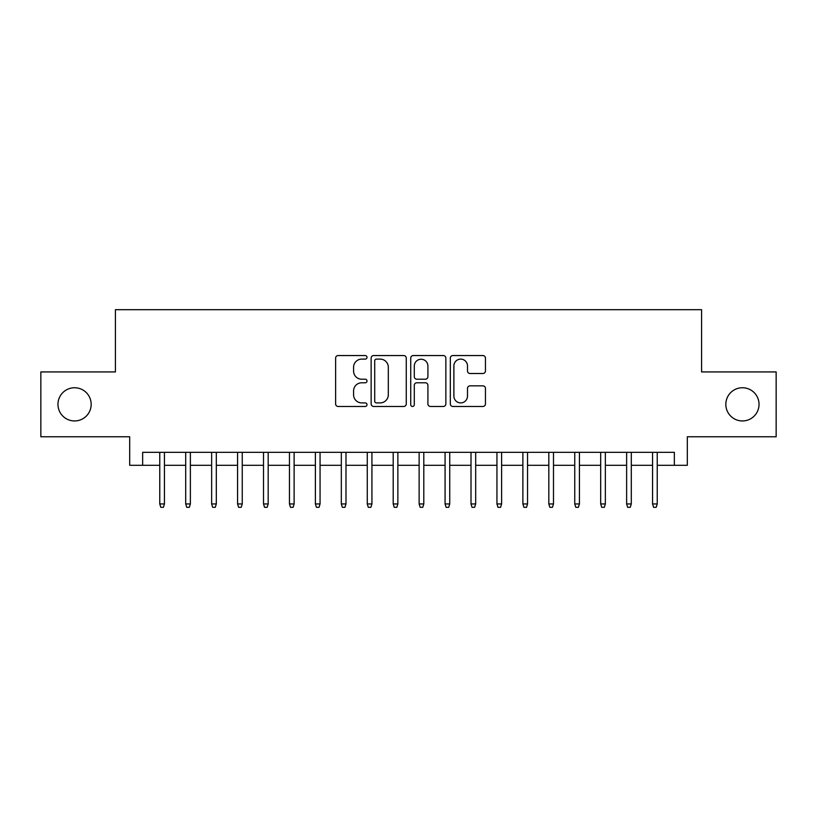 <?xml version="1.0" encoding="UTF-8"?>
<svg xmlns="http://www.w3.org/2000/svg" width="817" height="817" viewBox="0 0 817 817"><rect width="100%" height="100%" fill="white"/><g stroke="black" fill="none" stroke-linecap="round" stroke-linejoin="round"><path stroke-width="1.23" d="M367.007 357.335A1.787 1.787 0 0 0 365.219 355.548L338.167 355.548A2.543 2.543 0 0 0 335.624 358.091L335.624 403.925A2.543 2.543 0 0 0 338.167 406.468L365.219 406.468A1.787 1.787 0 0 0 367.007 404.681A1.787 1.787 0 0 0 365.219 402.904L361.717 402.904A8.15 8.15 0 0 1 353.577 394.754L353.577 390.935A8.15 8.15 0 0 1 361.717 382.785L365.219 382.785A1.787 1.787 0 0 0 367.007 381.008A1.787 1.787 0 0 0 365.219 379.221L361.717 379.221A8.15 8.15 0 0 1 353.577 371.081L353.577 367.262A8.15 8.15 0 0 1 361.717 359.112L365.219 359.112A1.787 1.787 0 0 0 367.007 357.335M725.833 404.354A16.595 16.595 0 0 0 742.428 420.949A16.595 16.595 0 0 0 759.034 404.354A16.595 16.595 0 0 0 742.428 387.748A16.595 16.595 0 0 0 725.833 404.354M57.966 404.354A16.595 16.595 0 0 0 74.572 420.949A16.595 16.595 0 0 0 91.167 404.354A16.595 16.595 0 0 0 74.572 387.748A16.595 16.595 0 0 0 57.966 404.354M482.898 373.502A2.543 2.543 0 0 0 485.451 370.949L485.451 358.091A2.543 2.543 0 0 0 482.898 355.548L452.863 355.548A2.543 2.543 0 0 0 450.32 358.091L450.32 403.925A2.543 2.543 0 0 0 452.863 406.468L482.898 406.468A2.543 2.543 0 0 0 485.451 403.925L485.451 388.392A2.543 2.543 0 0 0 482.898 385.849L470.051 385.849A2.543 2.543 0 0 0 467.498 388.392L467.498 396.092A6.812 6.812 0 0 1 460.686 402.904A6.812 6.812 0 0 1 453.884 396.092L453.884 365.924A6.812 6.812 0 0 1 460.686 359.112A6.812 6.812 0 0 1 467.498 365.924L467.498 370.949A2.543 2.543 0 0 0 470.051 373.502L482.898 373.502M142.648 465.302L142.648 452.332L674.352 452.332L674.352 465.302L687.322 465.302L687.322 436.768L776.15 436.768L776.15 371.929L701.578 371.929L701.578 309.684L115.422 309.684L115.422 371.929L40.85 371.929L40.85 436.768L129.678 436.768L129.678 465.302L159.764 465.302M406.274 358.091A2.543 2.543 0 0 0 403.731 355.548L373.686 355.548A2.543 2.543 0 0 0 371.143 358.091L371.143 403.925A2.543 2.543 0 0 0 373.686 406.468L403.731 406.468A2.543 2.543 0 0 0 406.274 403.925L406.274 358.091M413.269 355.548L443.314 355.548A2.543 2.543 0 0 1 445.857 358.091L445.857 403.925A2.543 2.543 0 0 1 443.314 406.468L430.457 406.468A2.543 2.543 0 0 1 427.914 403.925L427.914 385.338A2.543 2.543 0 0 0 425.371 382.785L416.833 382.785A2.543 2.543 0 0 0 414.29 385.338L414.29 404.681A1.787 1.787 0 0 1 412.514 406.468A1.787 1.787 0 0 1 410.726 404.681L410.726 358.091A2.543 2.543 0 0 1 413.269 355.548M164.442 465.302L185.704 465.302M190.371 465.302L211.644 465.302M216.311 465.302L237.573 465.302M242.251 465.302L263.513 465.302M268.18 465.302L289.453 465.302M294.12 465.302L315.393 465.302M320.06 465.302L341.322 465.302M345.989 465.302L367.262 465.302M371.929 465.302L393.202 465.302M397.869 465.302L419.131 465.302M423.798 465.302L445.071 465.302M449.738 465.302L471.011 465.302M475.678 465.302L496.94 465.302M501.607 465.302L522.88 465.302M527.547 465.302L548.82 465.302M553.487 465.302L574.749 465.302M579.427 465.302L600.689 465.302M605.356 465.302L626.629 465.302M631.296 465.302L652.558 465.302M657.236 465.302L674.352 465.302M376.484 359.112A1.787 1.787 0 0 0 374.707 360.9L374.707 401.116A1.787 1.787 0 0 0 376.484 402.904L380.181 402.904A8.15 8.15 0 0 0 388.32 394.754L388.32 367.262A8.15 8.15 0 0 0 380.181 359.112L376.484 359.112M427.914 366.047A6.812 6.812 0 0 0 421.102 359.245A6.812 6.812 0 0 0 414.29 366.047L414.29 376.678A2.543 2.543 0 0 0 416.833 379.221L425.371 379.221A2.543 2.543 0 0 0 427.914 376.678L427.914 366.047M159.764 503.946L160.806 507.316L163.4 507.316L164.442 503.946L159.764 503.946L159.764 452.332M164.442 503.946L164.442 452.332M185.704 503.946L186.746 507.316L189.34 507.316L190.371 503.946L185.704 503.946L185.704 452.332M190.371 503.946L190.371 452.332M211.644 503.946L212.675 507.316L215.269 507.316L216.311 503.946L211.644 503.946L211.644 452.332M216.311 503.946L216.311 452.332M237.573 503.946L238.615 507.316L241.209 507.316L242.251 503.946L237.573 503.946L237.573 452.332M242.251 503.946L242.251 452.332M263.513 503.946L264.555 507.316L267.149 507.316L268.18 503.946L263.513 503.946L263.513 452.332M268.18 503.946L268.18 452.332M289.453 503.946L290.484 507.316L293.078 507.316L294.12 503.946L289.453 503.946L289.453 452.332M294.12 503.946L294.12 452.332M315.393 503.946L316.424 507.316L319.018 507.316L320.06 503.946L315.393 503.946L315.393 452.332M320.06 503.946L320.06 452.332M341.322 503.946L342.364 507.316L344.958 507.316L345.989 503.946L341.322 503.946L341.322 452.332M345.989 503.946L345.989 452.332M367.262 503.946L368.293 507.316L370.887 507.316L371.929 503.946L367.262 503.946L367.262 452.332M371.929 503.946L371.929 452.332M393.202 503.946L394.233 507.316L396.827 507.316L397.869 503.946L393.202 503.946L393.202 452.332M397.869 503.946L397.869 452.332M419.131 503.946L420.173 507.316L422.767 507.316L423.798 503.946L419.131 503.946L419.131 452.332M423.798 503.946L423.798 452.332M445.071 503.946L446.113 507.316L448.707 507.316L449.738 503.946L445.071 503.946L445.071 452.332M449.738 503.946L449.738 452.332M471.011 503.946L472.042 507.316L474.636 507.316L475.678 503.946L471.011 503.946L471.011 452.332M475.678 503.946L475.678 452.332M496.94 503.946L497.982 507.316L500.576 507.316L501.607 503.946L496.94 503.946L496.94 452.332M501.607 503.946L501.607 452.332M522.88 503.946L523.922 507.316L526.516 507.316L527.547 503.946L522.88 503.946L522.88 452.332M527.547 503.946L527.547 452.332M548.82 503.946L549.851 507.316L552.445 507.316L553.487 503.946L548.82 503.946L548.82 452.332M553.487 503.946L553.487 452.332M574.749 503.946L575.791 507.316L578.385 507.316L579.427 503.946L574.749 503.946L574.749 452.332M579.427 503.946L579.427 452.332M600.689 503.946L601.731 507.316L604.325 507.316L605.356 503.946L600.689 503.946L600.689 452.332M605.356 503.946L605.356 452.332M626.629 503.946L627.66 507.316L630.254 507.316L631.296 503.946L626.629 503.946L626.629 452.332M631.296 503.946L631.296 452.332M652.558 503.946L653.6 507.316L656.194 507.316L657.236 503.946L652.558 503.946L652.558 452.332M657.236 503.946L657.236 452.332"/></g></svg>
